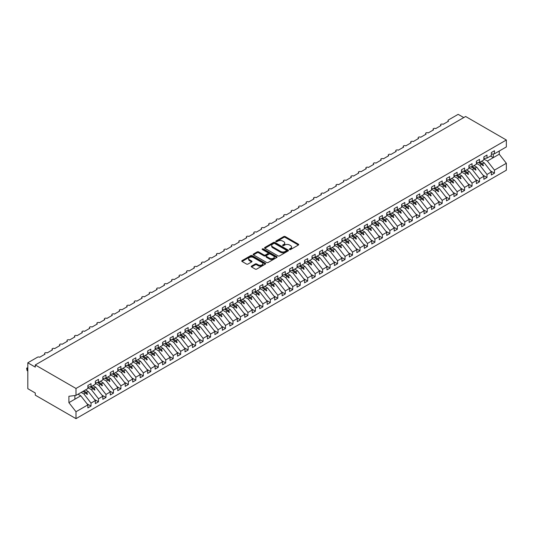 <?xml version="1.0" encoding="UTF-8"?>
<svg xmlns="http://www.w3.org/2000/svg" width="533" height="533" viewBox="0 0 533 533"><rect width="100%" height="100%" fill="white"/><g stroke="black" fill="none" stroke-linecap="round" stroke-linejoin="round"><path stroke-width="0.8" d="M289.586 249.517A0.726 0.42 0 0 0 290.618 249.517L298.407 245.02A1.039 0.6 0 0 0 298.713 244.594A1.039 0.6 0 0 0 298.407 244.174L285.208 236.552A1.039 0.6 0 0 0 283.743 236.552L275.947 241.049A0.726 0.42 0 0 0 276.973 241.642L277.986 241.063A3.318 1.919 0 0 1 282.677 241.063L283.776 241.696A3.318 1.919 0 0 1 284.749 243.048A3.318 1.919 0 0 1 283.776 244.407L282.77 244.987A0.726 0.42 0 0 0 283.796 245.58L284.802 245A3.318 1.919 0 0 1 289.499 245L290.598 245.633A3.318 1.919 0 0 1 291.571 246.986A3.318 1.919 0 0 1 290.598 248.345L289.586 248.924A0.726 0.42 0 0 0 289.586 249.517L289.586 248.924M251.543 266.107A1.039 0.6 0 0 0 251.243 266.527A1.039 0.6 0 0 0 251.543 266.953L255.247 269.092A1.039 0.6 0 0 0 256.713 269.092L265.367 264.095A1.039 0.6 0 0 0 265.674 263.668A1.039 0.6 0 0 0 265.367 263.249L252.169 255.627A1.039 0.6 0 0 0 250.703 255.627L242.049 260.624A1.039 0.6 0 0 0 241.742 261.043A1.039 0.6 0 0 0 242.049 261.47L246.519 264.048A1.039 0.6 0 0 0 247.992 264.048L251.689 261.91A1.039 0.6 0 0 0 251.996 261.49A1.039 0.6 0 0 0 251.689 261.063L249.471 259.784A2.772 1.599 0 0 1 248.658 258.652A2.772 1.599 0 0 1 250.377 257.173A2.772 1.599 0 0 1 253.395 257.519L262.089 262.536A2.772 1.599 0 0 1 262.902 263.668A2.772 1.599 0 0 1 261.19 265.148A2.772 1.599 0 0 1 258.165 264.801L256.713 263.968A1.039 0.6 0 0 0 255.247 263.968L251.543 266.107L251.543 266.953L255.247 264.828L255.247 263.968M491.333 154.177L494.471 153.784L506.35 146.928L506.35 140.006L465.629 116.494L35.278 364.958L35.278 367.11L27.809 362.8L37.443 357.237A1.586 0.913 180 0 1 39.689 357.237L45.065 354.132A1.586 0.913 0 0 1 44.605 353.486A1.586 0.913 0 0 1 44.992 352.879A1.586 0.913 180 0 1 47.157 352.919L52.54 349.815A1.586 0.913 0 0 1 52.074 349.168A1.586 0.913 0 0 1 52.467 348.569A1.586 0.913 180 0 1 54.633 348.609L60.009 345.504A1.586 0.913 0 0 1 59.543 344.858A1.586 0.913 0 0 1 59.936 344.251A1.586 0.913 180 0 1 62.101 344.298L67.478 341.187A1.586 0.913 0 0 1 67.018 340.54A1.586 0.913 0 0 1 67.411 339.941A1.586 0.913 180 0 1 69.57 339.981L74.953 336.876A1.586 0.913 0 0 1 74.487 336.23A1.586 0.913 0 0 1 74.88 335.623A1.586 0.913 180 0 1 77.045 335.67L82.422 332.565A1.586 0.913 0 0 1 81.962 331.912A1.586 0.913 0 0 1 82.349 331.313A1.586 0.913 180 0 1 84.514 331.353L89.897 328.248A1.586 0.913 0 0 1 89.431 327.602A1.586 0.913 0 0 1 89.824 327.002A1.586 0.913 180 0 1 91.989 327.042L97.366 323.937A1.586 0.913 0 0 1 96.899 323.291A1.586 0.913 0 0 1 97.292 322.685A1.586 0.913 180 0 1 99.458 322.725L104.834 319.62A1.586 0.913 0 0 1 104.375 318.974A1.586 0.913 0 0 1 104.768 318.374A1.586 0.913 180 0 1 106.926 318.414L112.31 315.309A1.586 0.913 0 0 1 111.843 314.663A1.586 0.913 0 0 1 112.236 314.057A1.586 0.913 180 0 1 114.402 314.097L119.778 310.992A1.586 0.913 0 0 1 119.319 310.346A1.586 0.913 0 0 1 119.705 309.746A1.586 0.913 180 0 1 121.87 309.786L127.254 306.682A1.586 0.913 0 0 1 126.787 306.035A1.586 0.913 0 0 1 127.18 305.429A1.586 0.913 180 0 1 129.346 305.476L134.722 302.364A1.586 0.913 0 0 1 134.256 301.718A1.586 0.913 0 0 1 134.649 301.118A1.586 0.913 180 0 1 136.814 301.158L142.198 298.054A1.586 0.913 0 0 1 141.731 297.407A1.586 0.913 0 0 1 142.124 296.801A1.586 0.913 180 0 1 144.29 296.848L149.666 293.743A1.586 0.913 0 0 1 149.2 293.09A1.586 0.913 0 0 1 149.593 292.49A1.586 0.913 180 0 1 151.758 292.53L157.135 289.426A1.586 0.913 0 0 1 156.675 288.779A1.586 0.913 0 0 1 157.068 288.18A1.586 0.913 180 0 1 159.227 288.22L164.61 285.115A1.586 0.913 0 0 1 164.144 284.469A1.586 0.913 0 0 1 164.537 283.862A1.586 0.913 180 0 1 166.702 283.902L172.079 280.798A1.586 0.913 0 0 1 171.613 280.151A1.586 0.913 0 0 1 172.006 279.552A1.586 0.913 180 0 1 174.171 279.592L179.554 276.487A1.586 0.913 0 0 1 179.088 275.841A1.586 0.913 0 0 1 179.481 275.235A1.586 0.913 180 0 1 181.646 275.281L187.023 272.17A1.586 0.913 0 0 1 186.557 271.524A1.586 0.913 0 0 1 186.95 270.924A1.586 0.913 180 0 1 189.115 270.964L194.492 267.859A1.586 0.913 0 0 1 194.032 267.213A1.586 0.913 0 0 1 194.425 266.607A1.586 0.913 180 0 1 196.584 266.653L201.967 263.542A1.586 0.913 0 0 1 201.501 262.896A1.586 0.913 0 0 1 201.894 262.296A1.586 0.913 180 0 1 204.059 262.336L209.436 259.231A1.586 0.913 0 0 1 208.976 258.585A1.586 0.913 0 0 1 209.362 257.979A1.586 0.913 180 0 1 211.528 258.025L216.911 254.921A1.586 0.913 0 0 1 216.445 254.268A1.586 0.913 0 0 1 216.838 253.668A1.586 0.913 180 0 1 219.003 253.708L224.38 250.603A1.586 0.913 0 0 1 223.913 249.957A1.586 0.913 0 0 1 224.306 249.357A1.586 0.913 180 0 1 226.472 249.397L231.848 246.293A1.586 0.913 0 0 1 231.389 245.646A1.586 0.913 0 0 1 231.782 245.04A1.586 0.913 180 0 1 233.94 245.08L239.324 241.975A1.586 0.913 0 0 1 238.857 241.329A1.586 0.913 0 0 1 239.25 240.729A1.586 0.913 180 0 1 241.416 240.769L246.792 237.665A1.586 0.913 0 0 1 246.333 237.018A1.586 0.913 0 0 1 246.719 236.412A1.586 0.913 180 0 1 248.884 236.459L254.268 233.347A1.586 0.913 0 0 1 253.801 232.701A1.586 0.913 0 0 1 254.194 232.102A1.586 0.913 180 0 1 256.36 232.141L261.736 229.037A1.586 0.913 0 0 1 261.27 228.391A1.586 0.913 0 0 1 261.663 227.784A1.586 0.913 180 0 1 263.828 227.831L269.205 224.726A1.586 0.913 0 0 1 268.745 224.073A1.586 0.913 0 0 1 269.138 223.474A1.586 0.913 180 0 1 271.297 223.514L276.68 220.409A1.586 0.913 0 0 1 276.214 219.763A1.586 0.913 0 0 1 276.607 219.163A1.586 0.913 180 0 1 278.772 219.203L284.149 216.098A1.586 0.913 0 0 1 283.689 215.452A1.586 0.913 0 0 1 284.076 214.846A1.586 0.913 180 0 1 286.241 214.886L291.624 211.781A1.586 0.913 0 0 1 291.158 211.135A1.586 0.913 0 0 1 291.551 210.535A1.586 0.913 180 0 1 293.716 210.575L299.093 207.47A1.586 0.913 0 0 1 298.627 206.824A1.586 0.913 0 0 1 299.02 206.218A1.586 0.913 180 0 1 301.185 206.258L306.568 203.153A1.586 0.913 0 0 1 306.102 202.507A1.586 0.913 0 0 1 306.495 201.907A1.586 0.913 180 0 1 308.66 201.947L314.037 198.842A1.586 0.913 0 0 1 313.571 198.196A1.586 0.913 0 0 1 313.964 197.59A1.586 0.913 180 0 1 316.129 197.636L321.506 194.525A1.586 0.913 0 0 1 321.046 193.879A1.586 0.913 0 0 1 321.439 193.279A1.586 0.913 180 0 1 323.598 193.319L328.981 190.214A1.586 0.913 0 0 1 328.515 189.568A1.586 0.913 0 0 1 328.908 188.962A1.586 0.913 180 0 1 331.073 189.008L336.45 185.904A1.586 0.913 0 0 1 335.983 185.251A1.586 0.913 0 0 1 336.376 184.651A1.586 0.913 180 0 1 338.542 184.691L343.925 181.586A1.586 0.913 0 0 1 343.459 180.94A1.586 0.913 0 0 1 343.852 180.341A1.586 0.913 180 0 1 346.017 180.381L351.394 177.276A1.586 0.913 0 0 1 350.927 176.63A1.586 0.913 0 0 1 351.32 176.023A1.586 0.913 180 0 1 353.486 176.063L358.862 172.959A1.586 0.913 0 0 1 358.403 172.312A1.586 0.913 0 0 1 358.796 171.713A1.586 0.913 180 0 1 360.954 171.753L366.338 168.648A1.586 0.913 0 0 1 365.871 168.002A1.586 0.913 0 0 1 366.264 167.395A1.586 0.913 180 0 1 368.43 167.442L373.806 164.331A1.586 0.913 0 0 1 373.347 163.684A1.586 0.913 0 0 1 373.733 163.085A1.586 0.913 180 0 1 375.898 163.125L381.282 160.02A1.586 0.913 0 0 1 380.815 159.374A1.586 0.913 0 0 1 381.208 158.767A1.586 0.913 180 0 1 383.374 158.814L388.75 155.703A1.586 0.913 0 0 1 388.284 155.056A1.586 0.913 0 0 1 388.677 154.457A1.586 0.913 180 0 1 390.842 154.497L396.219 151.392A1.586 0.913 0 0 1 395.759 150.746A1.586 0.913 0 0 1 396.152 150.146A1.586 0.913 180 0 1 398.311 150.186L403.694 147.081A1.586 0.913 0 0 1 403.228 146.428A1.586 0.913 0 0 1 403.621 145.829A1.586 0.913 180 0 1 405.786 145.869L411.163 142.764A1.586 0.913 0 0 1 410.703 142.118A1.586 0.913 0 0 1 411.09 141.518A1.586 0.913 180 0 1 413.255 141.558L418.638 138.453A1.586 0.913 0 0 1 418.172 137.807A1.586 0.913 0 0 1 418.565 137.201A1.586 0.913 180 0 1 420.73 137.241L426.107 134.136A1.586 0.913 0 0 1 425.64 133.49A1.586 0.913 0 0 1 426.034 132.89A1.586 0.913 180 0 1 428.199 132.93L433.576 129.825A1.586 0.913 0 0 1 433.116 129.179A1.586 0.913 0 0 1 433.509 128.573A1.586 0.913 180 0 1 435.668 128.62L441.051 125.508A1.586 0.913 0 0 1 440.584 124.862A1.586 0.913 0 0 1 440.978 124.262A1.586 0.913 180 0 1 443.143 124.302L448.52 121.198A1.586 0.913 0 0 1 448.06 120.551A1.586 0.913 0 0 1 448.52 119.905L458.16 114.342L463.763 117.573M506.35 140.006L75.999 388.464L35.278 364.958M278.059 255.92A1.039 0.6 0 0 0 279.525 255.92L288.18 250.923A1.039 0.6 0 0 0 288.48 250.503A1.039 0.6 0 0 0 288.18 250.077L274.975 242.455A1.039 0.6 0 0 0 273.509 242.455L264.854 247.452A1.039 0.6 0 0 0 264.555 247.878A1.039 0.6 0 0 0 264.854 248.298L278.059 255.92M262.616 249.671A0.726 0.42 0 0 1 263.355 249.777L276.76 257.519L268.119 262.502A1.039 0.6 0 0 1 266.653 262.502L253.455 254.881L253.455 254.034A1.039 0.6 0 0 0 253.148 254.461A1.039 0.6 0 0 0 253.455 254.881M253.455 254.034L257.153 251.896A1.039 0.6 0 0 1 258.625 251.896L263.975 254.987A1.039 0.6 0 0 0 265.441 254.987L267.899 253.568A1.039 0.6 0 0 0 268.206 253.148A1.039 0.6 0 0 0 267.899 252.722L262.323 249.504A0.726 0.42 0 0 1 263.355 248.911L276.774 256.659A1.039 0.6 0 0 1 277.08 257.086A1.039 0.6 0 0 1 276.774 257.506L276.774 256.659M75.999 388.464L75.999 395.386L87.878 388.53L87.878 385.492L91.016 383.68L91.016 386.718L87.878 387.111M87.046 403.821L91.016 406.106L91.016 403.068L95.347 400.563L88.251 391.489L85.507 389.903M81.169 392.401L83.921 393.987L91.016 403.068M91.016 386.718L95.347 384.22L95.347 381.175L98.485 379.363L98.485 382.408L95.347 382.794M94.521 399.503L98.485 401.795L98.485 398.757L102.822 396.252L95.72 387.171L92.975 385.586M87.878 387.644L91.39 389.676L98.485 398.757M98.485 382.408L102.822 379.902L102.822 376.864L105.96 375.052L105.96 378.09L102.822 378.483M101.99 395.193L105.96 397.485L105.96 394.44L110.291 391.942L103.195 382.861L100.451 381.275M95.347 383.334L98.858 385.359L105.96 394.44M105.96 378.09L110.291 375.592L110.291 372.547L113.429 370.735L113.429 373.78L110.291 374.166M109.465 390.876L113.429 393.167L113.429 390.129L117.766 387.624L110.664 378.543L107.919 376.958M102.822 379.016L106.334 381.048L113.429 390.129M113.429 373.78L117.766 371.274L117.766 368.236L120.904 366.424L120.904 369.462L117.766 369.855M116.934 386.565L120.904 388.857L120.904 385.812L125.235 383.314L118.139 374.233L115.388 372.647M110.291 374.706L113.802 376.731L120.904 385.812M120.904 369.462L125.235 366.964L125.235 363.919L128.373 362.107L128.373 365.152L125.235 365.545M124.402 382.248L128.373 384.54L128.373 381.501L132.704 378.996L125.608 369.915L122.863 368.33M117.766 370.395L121.277 372.42L128.373 381.501M128.373 365.152L132.704 362.647L132.704 359.608L135.842 357.796L135.842 360.834L132.704 361.227M131.878 377.937L135.842 380.229L135.842 377.184L140.179 374.686L133.077 365.605L130.332 364.019M125.235 366.078L128.746 368.103L135.842 377.184M135.842 360.834L140.179 358.336L140.179 355.298L143.317 353.486L143.317 356.524L140.179 356.917M139.346 373.626L143.317 375.912L143.317 372.873L147.648 370.368L140.552 361.287L137.807 359.708M132.704 361.767L136.215 363.792L143.317 372.873M143.317 356.524L147.648 354.025L147.648 350.98L150.786 349.168L150.786 352.213L147.648 352.599M146.822 369.309L150.786 371.601L150.786 368.556L155.123 366.058L148.021 356.977L145.276 355.391M140.179 357.45L143.69 359.482L150.786 368.556M150.786 352.213L155.123 349.708L155.123 346.67L158.261 344.858L158.261 347.896L155.123 348.289M154.29 364.998L158.261 367.284L158.261 364.246L162.592 361.74L155.496 352.666L152.744 351.08M147.648 353.139L151.159 355.165L158.261 364.246M158.261 347.896L162.592 345.397L162.592 342.353L165.73 340.54L165.73 343.585L162.592 343.972M161.759 360.681L165.73 362.973L165.73 359.935L170.06 357.43L162.965 348.349L160.22 346.763M155.123 348.822L158.634 350.854L165.73 359.935M165.73 343.585L170.06 341.08L170.06 338.042L173.198 336.23L173.198 339.268L170.06 339.661M169.234 356.37L173.198 358.662L173.198 355.618L177.536 353.119L170.433 344.038L167.688 342.452M162.592 344.511L166.103 346.537L173.198 355.618M173.198 339.268L177.536 336.769L177.536 333.725L180.674 331.912L180.674 334.957L177.536 335.35M176.703 352.053L180.674 354.345L180.674 351.307L185.004 348.802L177.909 339.721L175.164 338.135M170.06 340.201L173.571 342.226L180.674 351.307M180.674 334.957L185.004 332.452L185.004 329.414L188.142 327.602L188.142 330.64L185.004 331.033M184.178 347.743L188.142 350.034L188.142 346.99L192.48 344.491L185.377 335.41L182.632 333.825M177.536 335.883L181.047 337.909L188.142 346.99M188.142 330.64L192.48 328.141L192.48 325.097L195.618 323.291L195.618 326.329L192.48 326.722M191.647 343.425L195.618 345.717L195.618 342.679L199.948 340.174L192.853 331.093L190.108 329.507M185.004 331.573L188.515 333.598L195.618 342.679M195.618 326.329L199.948 323.824L199.948 320.786L203.086 318.974L203.086 322.019L199.948 322.405M199.122 339.115L203.086 341.406L203.086 338.362L207.417 335.863L200.321 326.782L197.576 325.197M192.48 327.255L195.991 329.281L203.086 338.362M203.086 322.019L207.417 319.514L207.417 316.475L210.555 314.663L210.555 317.701L207.417 318.094M206.591 334.804L210.555 337.089L210.555 334.051L214.892 331.546L207.79 322.472L205.045 320.886M199.948 322.945L203.459 324.97L210.555 334.051M210.555 317.701L214.892 315.203L214.892 312.158L218.03 310.346L218.03 313.391L214.892 313.777M214.059 330.487L218.03 332.779L218.03 329.734L222.361 327.235L215.265 318.154L212.52 316.569M207.417 318.627L210.928 320.659L218.03 329.734M218.03 313.391L222.361 310.886L222.361 307.847L225.499 306.035L225.499 309.073L222.361 309.466M221.535 326.176L225.499 328.461L225.499 325.423L229.836 322.925L222.734 313.844L219.989 312.258M214.892 314.317L218.403 316.342L225.499 325.423M225.499 309.073L229.836 306.575L229.836 303.53L232.974 301.718L232.974 304.763L229.836 305.149M229.003 321.859L232.974 324.151L232.974 321.113L237.305 318.607L230.209 309.526L227.464 307.941M222.361 309.999L225.872 312.032L232.974 321.113M232.974 304.763L237.305 302.258L237.305 299.22L240.443 297.407L240.443 300.445L237.305 300.839M236.479 317.548L240.443 319.84L240.443 316.795L244.774 314.297L237.678 305.216L234.933 303.63M229.836 305.689L233.347 307.714L240.443 316.795M240.443 300.445L244.774 297.947L244.774 294.902L247.912 293.09L247.912 296.135L244.774 296.528M243.947 313.231L247.912 315.523L247.912 312.485L252.249 309.979L245.153 300.898L242.402 299.313M237.305 301.378L240.816 303.404L247.912 312.485M247.912 296.135L252.249 293.63L252.249 290.592L255.387 288.779L255.387 291.817L252.249 292.211M251.416 308.92L255.387 311.212L255.387 308.167L259.718 305.669L252.622 296.588L249.877 295.002M244.774 297.061L248.291 299.086L255.387 308.167M255.387 291.817L259.718 289.319L259.718 286.274L262.856 284.469L262.856 287.507L259.718 287.9M258.891 304.603L262.856 306.895L262.856 303.857L267.193 301.352L260.091 292.271L257.346 290.692M252.249 292.75L255.76 294.776L262.856 303.857M262.856 287.507L267.193 285.002L267.193 281.964L270.331 280.151L270.331 283.196L267.193 283.583M266.36 300.292L270.331 302.584L270.331 299.539L274.662 297.041L267.566 287.96L264.821 286.374M259.718 288.433L263.229 290.465L270.331 299.539M270.331 283.196L274.662 280.691L274.662 277.653L277.8 275.841L277.8 278.879L274.662 279.272M273.835 295.982L277.8 298.267L277.8 295.229L282.137 292.724L275.035 283.649L272.29 282.064M267.193 284.122L270.704 286.148L277.8 295.229M277.8 278.879L282.137 276.38L282.137 273.336L285.275 271.524L285.275 274.568L282.137 274.955M281.304 291.664L285.275 293.956L285.275 290.918L289.606 288.413L282.51 279.332L279.758 277.746M274.662 279.805L278.173 281.837L285.275 290.918M285.275 274.568L289.606 272.063L289.606 269.025L292.744 267.213L292.744 270.251L289.606 270.644M288.773 287.354L292.744 289.646L292.744 286.601L297.074 284.102L289.979 275.021L287.234 273.436M282.137 275.494L285.648 277.52L292.744 286.601M292.744 270.251L297.074 267.753L297.074 264.708L300.212 262.896L300.212 265.94L297.074 266.327M296.248 283.036L300.212 285.328L300.212 282.29L304.55 279.785L297.447 270.704L294.702 269.118M289.606 271.177L293.117 273.209L300.212 282.29M300.212 265.94L304.55 263.435L304.55 260.397L307.688 258.585L307.688 261.623L304.55 262.016M303.717 278.726L307.688 281.018L307.688 277.973L312.018 275.474L304.923 266.393L302.178 264.808M297.074 266.866L300.585 268.892L307.688 277.973M307.688 261.623L312.018 259.125L312.018 256.08L315.156 254.268L315.156 257.312L312.018 257.706M311.192 274.408L315.156 276.7L315.156 273.662L319.494 271.157L312.391 262.076L309.646 260.49M304.55 262.556L308.061 264.581L315.156 273.662M315.156 257.312L319.494 254.807L319.494 251.769L322.632 249.957L322.632 252.995L319.494 253.388M318.661 270.098L322.632 272.39L322.632 269.345L326.962 266.846L319.867 257.765L317.115 256.18M312.018 258.239L315.529 260.264L322.632 269.345M322.632 252.995L326.962 250.497L326.962 247.459L330.1 245.646L330.1 248.684L326.962 249.078M326.129 265.787L330.1 268.072L330.1 265.034L334.431 262.529L327.335 253.448L324.59 251.869M319.494 253.928L323.005 255.953L330.1 265.034M330.1 248.684L334.431 246.186L334.431 243.141L337.569 241.329L337.569 244.374L334.431 244.76M333.605 261.47L337.569 263.762L337.569 260.717L341.906 258.219L334.804 249.138L332.059 247.552M326.962 249.611L330.473 251.643L337.569 260.717M337.569 244.374L341.906 241.869L341.906 238.831L345.044 237.018L345.044 240.057L341.906 240.45M341.073 257.159L345.044 259.444L345.044 256.406L349.375 253.901L342.279 244.827L339.534 243.241M334.431 245.3L337.942 247.325L345.044 256.406M345.044 240.057L349.375 237.558L349.375 234.513L352.513 232.701L352.513 235.746L349.375 236.132M348.549 252.842L352.513 255.134L352.513 252.096L356.85 249.591L349.748 240.51L347.003 238.924M341.906 240.983L345.417 243.015L352.513 252.096M352.513 235.746L356.85 233.241L356.85 230.203L359.988 228.391L359.988 231.429L356.85 231.822M356.017 248.531L359.988 250.823L359.988 247.778L364.319 245.28L357.223 236.199L354.478 234.613M349.375 236.672L352.886 238.697L359.988 247.778M359.988 231.429L364.319 228.93L364.319 225.885L367.457 224.073L367.457 227.118L364.319 227.511M363.493 244.214L367.457 246.506L367.457 243.468L371.787 240.963L364.692 231.882L361.947 230.296M356.85 232.361L360.361 234.387L367.457 243.468M367.457 227.118L371.787 224.613L371.787 221.575L374.926 219.763L374.926 222.801L371.787 223.194M370.961 239.903L374.926 242.195L374.926 239.15L379.263 236.652L372.161 227.571L369.416 225.985M364.319 228.044L367.83 230.069L374.926 239.15M374.926 222.801L379.263 220.302L379.263 217.257L382.401 215.452L382.401 218.49L379.263 218.883M378.43 235.586L382.401 237.878L382.401 234.84L386.731 232.335L379.636 223.254L376.891 221.668M371.787 223.733L375.299 225.759L382.401 234.84M382.401 218.49L386.731 215.985L386.731 212.947L389.87 211.135L389.87 214.179L386.731 214.566M385.905 231.275L389.87 233.567L389.87 230.523L394.207 228.024L387.105 218.943L384.36 217.357M379.263 219.416L382.774 221.442L389.87 230.523M389.87 214.179L394.207 211.674L394.207 208.636L397.345 206.824L397.345 209.862L394.207 210.255M393.374 226.965L397.345 229.25L397.345 226.212L401.675 223.707L394.58 214.632L391.835 213.047M386.731 215.105L390.243 217.131L397.345 226.212M397.345 209.862L401.675 207.364L401.675 204.319L404.814 202.507L404.814 205.551L401.675 205.938M400.849 222.647L404.814 224.939L404.814 221.895L409.144 219.396L402.049 210.315L399.304 208.729M394.207 210.788L397.718 212.82L404.814 221.895M404.814 205.551L409.144 203.046L409.144 200.008L412.282 198.196L412.282 201.234L409.144 201.627M408.318 218.337L412.282 220.629L412.282 217.584L416.619 215.085L409.524 206.005L406.772 204.419M401.675 206.478L405.187 208.503L412.282 217.584M412.282 201.234L416.619 198.736L416.619 195.691L419.757 193.879L419.757 196.924L416.619 197.31M415.787 214.019L419.757 216.311L419.757 213.273L424.088 210.768L416.993 201.687L414.248 200.102M409.144 202.16L412.662 204.192L419.757 213.273M419.757 196.924L424.088 194.418L424.088 191.38L427.226 189.568L427.226 192.606L424.088 192.999M423.262 209.709L427.226 212.001L427.226 208.956L431.563 206.458L424.461 197.377L421.716 195.791M416.619 197.85L420.131 199.875L427.226 208.956M427.226 192.606L431.563 190.108L431.563 187.063L434.701 185.251L434.701 188.296L431.563 188.689M430.731 205.392L434.701 207.683L434.701 204.645L439.032 202.14L431.937 193.059L429.192 191.474M424.088 193.539L427.599 195.564L434.701 204.645M434.701 188.296L439.032 185.79L439.032 182.752L442.17 180.94L442.17 183.978L439.032 184.371M438.206 201.081L442.17 203.373L442.17 200.328L446.507 197.83L439.405 188.749L436.66 187.163M431.563 189.222L435.075 191.247L442.17 200.328M442.17 183.978L446.507 181.48L446.507 178.435L449.645 176.63L449.645 179.668L446.507 180.061M445.675 196.764L449.645 199.056L449.645 196.017L453.976 193.512L446.881 184.431L444.129 182.852M439.032 184.911L442.543 186.936L449.645 196.017M449.645 179.668L453.976 177.169L453.976 174.124L457.114 172.312L457.114 175.357L453.976 175.743M453.143 192.453L457.114 194.745L457.114 191.7L461.445 189.202L454.349 180.121L451.604 178.535M446.507 180.594L450.019 182.626L457.114 191.7M457.114 175.357L461.445 172.852L461.445 169.814L464.583 168.002L464.583 171.04L461.445 171.433M460.619 188.142L464.583 190.428L464.583 187.389L468.92 184.884L461.818 175.81L459.073 174.224M453.976 176.283L457.487 178.308L464.583 187.389M464.583 171.04L468.92 168.541L468.92 165.496L472.058 163.684L472.058 166.729L468.92 167.115M468.087 183.825L472.058 186.117L472.058 183.079L476.389 180.574L469.293 171.493L466.548 169.907M461.445 171.966L464.956 173.998L472.058 183.079M472.058 166.729L476.389 164.224L476.389 161.186L479.527 159.374L479.527 162.412L476.389 162.805M475.563 179.514L479.527 181.806L479.527 178.762L483.864 176.263L476.762 167.182L474.017 165.596M468.92 167.655L472.431 169.681L479.527 178.762M479.527 162.412L483.864 159.913L483.864 156.869L487.002 155.056L487.002 158.101L483.864 158.494M483.031 175.197L487.002 177.489L487.002 174.451L491.333 171.946L491.333 174.991L494.471 173.178L494.471 170.134L506.35 163.278L506.35 170.2L75.999 418.658L35.278 395.153L35.278 392.994L27.809 388.684L27.809 362.8M476.389 163.338L479.9 165.37L487.002 174.451M494.471 153.784L494.471 150.746L491.333 152.558L491.333 155.596L487.002 158.101M490.5 170.886L494.471 173.178M483.864 159.027L487.375 161.053L494.471 170.134M75.999 395.386L68.904 396.272L68.904 402.655L80.783 395.799L78.031 394.213M80.783 395.799L87.878 404.88L87.878 407.918L91.016 406.106M98.485 401.795L95.347 403.608L95.347 400.563M105.96 397.485L102.822 399.29L102.822 396.252M113.429 393.167L110.291 394.98L110.291 391.942M120.904 388.857L117.766 390.669L117.766 387.624M128.373 384.54L125.235 386.352L125.235 383.314M135.842 380.229L132.704 382.041L132.704 378.996M143.317 375.912L140.179 377.724L140.179 374.686M150.786 371.601L147.648 373.413L147.648 370.368M158.261 367.284L155.123 369.096L155.123 366.058M165.73 362.973L162.592 364.785L162.592 361.74M173.198 358.662L170.06 360.468L170.06 357.43M180.674 354.345L177.536 356.157L177.536 353.119M188.142 350.034L185.004 351.847L185.004 348.802M195.618 345.717L192.48 347.529L192.48 344.491M203.086 341.406L199.948 343.219L199.948 340.174M210.555 337.089L207.417 338.901L207.417 335.863M218.03 332.779L214.892 334.591L214.892 331.546M225.499 328.461L222.361 330.273L222.361 327.235M232.974 324.151L229.836 325.963L229.836 322.925M240.443 319.84L237.305 321.652L237.305 318.607M247.912 315.523L244.774 317.335L244.774 314.297M255.387 311.212L252.249 313.024L252.249 309.979M262.856 306.895L259.718 308.707L259.718 305.669M270.331 302.584L267.193 304.396L267.193 301.352M277.8 298.267L274.662 300.079L274.662 297.041M285.275 293.956L282.137 295.768L282.137 292.724M292.744 289.646L289.606 291.451L289.606 288.413M300.212 285.328L297.074 287.14L297.074 284.102M307.688 281.018L304.55 282.83L304.55 279.785M315.156 276.7L312.018 278.512L312.018 275.474M322.632 272.39L319.494 274.202L319.494 271.157M330.1 268.072L326.962 269.885L326.962 266.846M337.569 263.762L334.431 265.574L334.431 262.529M345.044 259.444L341.906 261.257L341.906 258.219M352.513 255.134L349.375 256.946L349.375 253.901M359.988 250.823L356.85 252.635L356.85 249.591M367.457 246.506L364.319 248.318L364.319 245.28M374.926 242.195L371.787 244.007L371.787 240.963M382.401 237.878L379.263 239.69L379.263 236.652M389.87 233.567L386.731 235.379L386.731 232.335M397.345 229.25L394.207 231.062L394.207 228.024M404.814 224.939L401.675 226.752L401.675 223.707M412.282 220.629L409.144 222.434L409.144 219.396M419.757 216.311L416.619 218.124L416.619 215.085M427.226 212.001L424.088 213.813L424.088 210.768M434.701 207.683L431.563 209.496L431.563 206.458M442.17 203.373L439.032 205.185L439.032 202.14M449.645 199.056L446.507 200.868L446.507 197.83M457.114 194.745L453.976 196.557L453.976 193.512M464.583 190.428L461.445 192.24L461.445 189.202M472.058 186.117L468.92 187.929L468.92 184.884M479.527 181.806L476.389 183.612L476.389 180.574M487.002 177.489L483.864 179.301L483.864 176.263M68.904 402.655L75.999 411.736L87.878 404.88M75.999 411.736L75.999 418.658M83.921 393.987L85.626 393.001L87.126 394.42L87.499 394.2L86.546 392.475L88.251 391.489M83.794 390.889L86.546 392.475M82.882 391.415L85.626 393.001M91.39 389.676L93.095 388.69L94.601 390.103L94.974 389.89L94.015 388.157L95.72 387.171M91.27 386.572L94.015 388.157M89.924 386.858L93.095 388.69M98.858 385.359L100.57 384.373L102.069 385.792L102.443 385.572L101.483 383.847L103.195 382.861M98.738 382.261L101.483 383.847M97.392 382.541L100.57 384.373M106.334 381.048L108.039 380.062L109.538 381.475L109.911 381.262L108.959 379.529L110.664 378.543M106.214 377.944L108.959 379.529M104.868 378.23L108.039 380.062M113.802 376.731L115.514 375.745L117.013 377.164L117.387 376.944L116.427 375.219L118.139 374.233M113.682 373.633L116.427 375.219M112.336 373.913L115.514 375.745M121.277 372.42L122.983 371.434L124.482 372.847L124.855 372.634L123.903 370.901L125.608 369.915M121.158 369.316L123.903 370.901M119.805 369.602L122.983 371.434M128.746 368.103L130.452 367.117L131.957 368.536L132.331 368.316L131.371 366.591L133.077 365.605M128.626 365.005L131.371 366.591M127.28 365.285L130.452 367.117M136.215 363.792L137.927 362.806L139.426 364.219L139.799 364.006L138.84 362.273L140.552 361.287M136.095 360.694L138.84 362.273M134.749 360.974L137.927 362.806M143.69 359.482L145.396 358.496L146.895 359.908L147.275 359.695L146.315 357.963L148.021 356.977M143.57 356.377L146.315 357.963M142.224 356.657L145.396 358.496M151.159 355.165L152.871 354.179L154.37 355.598L154.743 355.378L153.784 353.652L155.496 352.666M151.039 352.066L153.784 353.652M149.693 352.346L152.871 354.179M158.634 350.854L160.34 349.868L161.839 351.28L162.212 351.067L161.259 349.335L162.965 348.349M158.514 347.749L161.259 349.335M157.168 348.036L160.34 349.868M166.103 346.537L167.808 345.551L169.314 346.97L169.687 346.75L168.728 345.024L170.433 344.038M165.983 343.439L168.728 345.024M164.637 343.718L167.808 345.551M173.571 342.226L175.284 341.24L176.783 342.652L177.156 342.439L176.203 340.707L177.909 339.721M173.452 339.121L176.203 340.707M172.106 339.408L175.284 341.24M181.047 337.909L182.752 336.923L184.258 338.342L184.631 338.122L183.672 336.396L185.377 335.41M180.927 334.811L183.672 336.396M179.581 335.09L182.752 336.923M188.515 333.598L190.228 332.612L191.727 334.024L192.1 333.811L191.14 332.079L192.853 331.093M188.396 330.493L191.14 332.079M187.05 330.78L190.228 332.612M195.991 329.281L197.696 328.295L199.195 329.714L199.569 329.501L198.616 327.768L200.321 326.782M195.871 326.183L198.616 327.768M194.525 326.462L197.696 328.295M203.459 324.97L205.165 323.984L206.671 325.397L207.044 325.183L206.084 323.458L207.79 322.472M203.339 321.872L206.084 323.458M201.994 322.152L205.165 323.984M210.928 320.659L212.64 319.673L214.139 321.086L214.513 320.873L213.56 319.14L215.265 318.154M210.808 317.555L213.56 319.14M209.462 317.841L212.64 319.673M218.403 316.342L220.109 315.356L221.615 316.775L221.988 316.555L221.028 314.83L222.734 313.844M218.283 313.244L221.028 314.83M216.938 313.524L220.109 315.356M225.872 312.032L227.584 311.045L229.083 312.458L229.456 312.245L228.497 310.512L230.209 309.526M225.752 308.927L228.497 310.512M224.406 309.213L227.584 311.045M233.347 307.714L235.053 306.728L236.552 308.147L236.925 307.927L235.972 306.202L237.678 305.216M233.227 304.616L235.972 306.202M231.882 304.896L235.053 306.728M240.816 303.404L242.522 302.418L244.027 303.83L244.4 303.617L243.441 301.885L245.153 300.898M240.696 300.299L243.441 301.885M239.35 300.585L242.522 302.418M248.291 299.086L249.997 298.1L251.496 299.519L251.869 299.299L250.916 297.574L252.622 296.588M248.165 295.988L250.916 297.574M246.819 296.268L249.997 298.1M255.76 294.776L257.466 293.79L258.971 295.202L259.344 294.989L258.385 293.257L260.091 292.271M255.64 291.678L258.385 293.257M254.294 291.957L257.466 293.79M263.229 290.465L264.941 289.479L266.44 290.891L266.813 290.678L265.854 288.946L267.566 287.96M263.109 287.36L265.854 288.946M261.763 287.64L264.941 289.479M270.704 286.148L272.41 285.162L273.909 286.581L274.282 286.361L273.329 284.635L275.035 283.649M270.584 283.05L273.329 284.635M269.238 283.329L272.41 285.162M278.173 281.837L279.885 280.851L281.384 282.263L281.757 282.05L280.798 280.318L282.51 279.332M278.053 278.732L280.798 280.318M276.707 279.019L279.885 280.851M285.648 277.52L287.354 276.534L288.853 277.953L289.226 277.733L288.273 276.007L289.979 275.021M285.521 274.422L288.273 276.007M284.176 274.702L287.354 276.534M293.117 273.209L294.822 272.223L296.328 273.636L296.701 273.422L295.742 271.69L297.447 270.704M292.997 270.104L295.742 271.69M291.651 270.391L294.822 272.223M300.585 268.892L302.298 267.906L303.797 269.325L304.17 269.105L303.21 267.379L304.923 266.393M300.465 265.794L303.21 267.379M299.12 266.074L302.298 267.906M308.061 264.581L309.766 263.595L311.265 265.008L311.645 264.794L310.686 263.062L312.391 262.076M307.941 261.476L310.686 263.062M306.595 261.763L309.766 263.595M315.529 260.264L317.242 259.278L318.741 260.697L319.114 260.484L318.154 258.752L319.867 257.765M315.409 257.166L318.154 258.752M314.064 257.446L317.242 259.278M323.005 255.953L324.71 254.967L326.209 256.38L326.582 256.166L325.63 254.441L327.335 253.448M322.885 252.855L325.63 254.441M321.539 253.135L324.71 254.967M330.473 251.643L332.179 250.657L333.685 252.069L334.058 251.856L333.098 250.124L334.804 249.138M330.353 248.538L333.098 250.124M329.008 248.818L332.179 250.657M337.942 247.325L339.654 246.339L341.153 247.758L341.526 247.539L340.574 245.813L342.279 244.827M337.822 244.227L340.574 245.813M336.476 244.507L339.654 246.339M345.417 243.015L347.123 242.029L348.622 243.441L349.002 243.228L348.042 241.496L349.748 240.51M345.297 239.91L348.042 241.496M343.952 240.196L347.123 242.029M352.886 238.697L354.598 237.711L356.097 239.13L356.47 238.911L355.511 237.185L357.223 236.199M352.766 235.599L355.511 237.185M351.42 235.879L354.598 237.711M360.361 234.387L362.067 233.401L363.566 234.813L363.939 234.6L362.986 232.868L364.692 231.882M360.241 231.282L362.986 232.868M358.896 231.569L362.067 233.401M367.83 230.069L369.536 229.083L371.041 230.503L371.414 230.283L370.455 228.557L372.161 227.571M367.71 226.971L370.455 228.557M366.364 227.251L369.536 229.083M375.299 225.759L377.011 224.773L378.51 226.185L378.883 225.972L377.93 224.24L379.636 223.254M375.179 222.654L377.93 224.24M373.833 222.941L377.011 224.773M382.774 221.442L384.48 220.455L385.985 221.875L386.358 221.661L385.399 219.929L387.105 218.943M382.654 218.343L385.399 219.929M381.308 218.623L384.48 220.455M390.243 217.131L391.955 216.145L393.454 217.557L393.827 217.344L392.868 215.618L394.58 214.632M390.123 214.033L392.868 215.618M388.777 214.313L391.955 216.145M397.718 212.82L399.424 211.834L400.923 213.247L401.296 213.033L400.343 211.301L402.049 210.315M397.598 209.716L400.343 211.301M396.252 210.002L399.424 211.834M405.187 208.503L406.892 207.517L408.398 208.936L408.771 208.716L407.812 206.991L409.524 206.005M405.067 205.405L407.812 206.991M403.721 205.685L406.892 207.517M412.662 204.192L414.368 203.206L415.867 204.619L416.24 204.406L415.287 202.673L416.993 201.687M412.535 201.088L415.287 202.673M411.19 201.374L414.368 203.206M420.131 199.875L421.836 198.889L423.342 200.308L423.715 200.088L422.756 198.363L424.461 197.377M420.011 196.777L422.756 198.363M418.665 197.057L421.836 198.889M427.599 195.564L429.312 194.578L430.811 195.991L431.184 195.778L430.224 194.045L431.937 193.059M427.479 192.46L430.224 194.045M426.134 192.746L429.312 194.578M435.075 191.247L436.78 190.261L438.279 191.68L438.652 191.46L437.7 189.735L439.405 188.749M434.955 188.149L437.7 189.735M433.609 188.429L436.78 190.261M442.543 186.936L444.255 185.95L445.755 187.363L446.128 187.15L445.168 185.417L446.881 184.431M442.423 183.838L445.168 185.417M441.077 184.118L444.255 185.95M450.019 182.626L451.724 181.64L453.223 183.052L453.596 182.839L452.644 181.107L454.349 180.121M449.892 179.521L452.644 181.107M448.546 179.801L451.724 181.64M457.487 178.308L459.193 177.322L460.699 178.742L461.072 178.522L460.112 176.796L461.818 175.81M457.367 175.21L460.112 176.796M456.021 175.49L459.193 177.322M464.956 173.998L466.668 173.012L468.167 174.424L468.54 174.211L467.581 172.479L469.293 171.493M464.836 170.893L467.581 172.479M463.49 171.18L466.668 173.012M472.431 169.681L474.137 168.695L475.636 170.114L476.016 169.894L475.056 168.168L476.762 167.182M472.311 166.582L475.056 168.168M470.965 166.862L474.137 168.695M479.9 165.37L481.612 164.384L483.111 165.796L483.484 165.583L482.525 163.851L484.237 162.865L491.333 171.946M479.78 162.265L482.525 163.851M484.237 162.865L481.486 161.279M478.434 162.552L481.612 164.384M487.375 161.053L499.254 154.197L506.35 163.278M490.527 156.062L493.278 157.648L493.278 153.937M499.254 151.026L499.254 154.197M74.88 399.204L74.88 395.526M481.932 164.684L483.484 165.583M474.457 169.001L476.016 169.894M466.988 173.312L468.54 174.211M459.519 177.629L461.072 178.522M452.044 181.94L453.596 182.839M444.575 186.25L446.128 187.15M437.1 190.567L438.652 191.46M429.631 194.878L431.184 195.778M422.156 199.195L423.715 200.088M414.687 203.506L416.24 204.406M407.219 207.823L408.771 208.716M399.743 212.134L401.296 213.033M392.275 216.445L393.827 217.344M384.799 220.762L386.358 221.661M377.331 225.073L378.883 225.972M369.862 229.39L371.414 230.283M362.387 233.701L363.939 234.6M354.918 238.018L356.47 238.911M347.443 242.328L349.002 243.228M339.974 246.646L341.526 247.539M332.505 250.956L334.058 251.856M325.03 255.267L326.582 256.166M317.561 259.584L319.114 260.484M310.086 263.895L311.645 264.794M302.617 268.212L304.17 269.105M295.149 272.523L296.701 273.422M287.673 276.84L289.226 277.733M280.205 281.151L281.757 282.05M272.729 285.468L274.282 286.361M265.261 289.779L266.813 290.678M257.785 294.089L259.344 294.989M250.317 298.407L251.869 299.299M242.848 302.717L244.4 303.617M235.373 307.035L236.925 307.927M227.904 311.345L229.456 312.245M220.429 315.663L221.988 316.555M212.96 319.973L214.513 320.873M205.491 324.284L207.044 325.183M198.016 328.601L199.569 329.501M190.548 332.912L192.1 333.811M183.072 337.229L184.631 338.122M175.604 341.54L177.156 342.439M168.135 345.857L169.687 346.75M160.66 350.168L162.212 351.067M153.191 354.485L154.743 355.378M145.716 358.796L147.275 359.695M138.247 363.106L139.799 364.006M130.778 367.424L132.331 368.316M123.303 371.734L124.855 372.634M115.834 376.051L117.387 376.944M108.359 380.362L109.911 381.262M100.89 384.679L102.443 385.572M93.415 388.99L94.974 389.89M85.946 393.307L87.499 394.2M289.879 249.617L290.598 249.204A3.318 1.919 0 0 0 291.571 247.852L291.571 246.986M284.749 243.048L284.749 243.914A3.318 1.919 0 0 1 283.776 245.267L283.056 245.68M298.393 245.027L285.208 237.412A1.039 0.6 0 0 0 283.743 237.412L276.241 241.742M288.166 250.93L274.975 243.321A1.039 0.6 0 0 0 273.509 243.321L264.868 248.305L264.854 247.452M286.341 250.796A0.726 0.42 0 0 0 286.341 250.204L274.755 243.514A0.726 0.42 0 0 0 273.729 243.514L272.669 244.127A3.318 1.919 0 0 0 271.697 245.486A3.318 1.919 0 0 0 272.669 246.839L280.585 251.409A3.318 1.919 0 0 0 285.282 251.409L286.341 250.796L286.341 251.663A0.726 0.42 0 0 0 286.554 251.363L286.554 250.503M271.697 245.486L271.697 246.346A3.318 1.919 0 0 0 272.669 247.698L272.669 246.839M286.341 251.663L285.282 252.276A3.318 1.919 0 0 1 280.585 252.276L272.669 247.698M253.468 254.894L257.153 252.762L257.153 251.896M268.206 253.148L268.206 254.008A1.039 0.6 0 0 1 267.899 254.434L265.441 255.853A1.039 0.6 0 0 1 263.975 255.853L258.625 252.762A1.039 0.6 0 0 0 257.153 252.762M269.531 258.199A2.772 1.599 0 0 0 272.556 258.545A2.772 1.599 0 0 0 274.268 257.066A2.772 1.599 0 0 0 273.456 255.933L270.391 254.161A1.039 0.6 0 0 0 268.925 254.161L266.467 255.58A1.039 0.6 0 0 0 266.167 256.007A1.039 0.6 0 0 0 266.467 256.426L269.531 258.199L269.531 259.058A2.772 1.599 0 0 0 272.556 259.404A2.772 1.599 0 0 0 274.268 257.925L274.268 257.066M266.167 256.007L266.167 256.866A1.039 0.6 0 0 0 266.467 257.292L266.467 256.426M269.531 259.058L266.467 257.292M262.902 263.668L262.902 264.535A2.772 1.599 0 0 1 261.19 266.014A2.772 1.599 0 0 1 258.165 265.667L256.713 264.828A1.039 0.6 0 0 0 255.247 264.828M248.658 258.652L248.658 259.518A2.772 1.599 0 0 0 249.471 260.65L249.471 259.784M251.676 261.923L249.471 260.65M265.367 263.249L265.367 264.095L252.169 256.486A1.039 0.6 0 0 0 250.703 256.486L242.062 261.476L242.049 260.624M27.809 367.977L27.063 368.41L27.809 368.843M27.063 370.562L26.65 368.17L27.063 368.41L27.063 370.562L27.809 370.995M26.65 368.17L27.809 367.63M290.598 249.204L290.598 248.345M282.77 245.58L282.77 244.987M283.776 245.267L283.776 244.407M275.947 241.642L275.947 241.049M283.743 237.412L283.743 236.552M285.208 237.412L285.208 236.552M298.407 245.02L298.407 244.174M273.509 243.321L273.509 242.455M274.975 243.321L274.975 242.455M288.18 250.923L288.18 250.077M280.585 252.276L280.585 251.409M285.282 252.276L285.282 251.409M258.625 252.762L258.625 251.896M263.975 255.853L263.975 254.987M265.441 255.853L265.441 254.987M267.899 254.434L267.899 253.568M263.355 249.777L263.355 248.911M256.713 264.828L256.713 263.968M258.165 265.667L258.165 264.801M251.689 261.91L251.689 261.063M250.703 256.486L250.703 255.627M252.169 256.486L252.169 255.627M448.06 121.464L448.06 120.551M440.584 125.781L440.584 124.862M433.116 130.092L433.116 129.179M425.64 134.409L425.64 133.49M418.172 138.72L418.172 137.807M410.703 143.031L410.703 142.118M403.228 147.348L403.228 146.428M395.759 151.658L395.759 150.746M388.284 155.976L388.284 155.056M380.815 160.286L380.815 159.374M373.347 164.604L373.347 163.684M365.871 168.914L365.871 168.002M358.403 173.225L358.403 172.312M350.927 177.542L350.927 176.63M343.459 181.853L343.459 180.94M335.983 186.17L335.983 185.251M328.515 190.481L328.515 189.568M321.046 194.798L321.046 193.879M313.571 199.109L313.571 198.196M306.102 203.426L306.102 202.507M298.627 207.737L298.627 206.824M291.158 212.047L291.158 211.135M283.689 216.365L283.689 215.452M276.214 220.675L276.214 219.763M268.745 224.993L268.745 224.073M261.27 229.303L261.27 228.391M253.801 233.621L253.801 232.701M246.333 237.931L246.333 237.018M238.857 242.249L238.857 241.329M231.389 246.559L231.389 245.646M223.913 250.87L223.913 249.957M216.445 255.187L216.445 254.268M208.976 259.498L208.976 258.585M201.501 263.815L201.501 262.896M194.032 268.126L194.032 267.213M186.557 272.443L186.557 271.524M179.088 276.754L179.088 275.841M171.613 281.064L171.613 280.151M164.144 285.382L164.144 284.469M156.675 289.692L156.675 288.779M149.2 294.009L149.2 293.09M141.731 298.32L141.731 297.407M134.256 302.637L134.256 301.718M126.787 306.948L126.787 306.035M119.319 311.265L119.319 310.346M111.843 315.576L111.843 314.663M104.375 319.887L104.375 318.974M96.899 324.204L96.899 323.291M89.431 328.515L89.431 327.602M81.962 332.832L81.962 331.912M74.487 337.142L74.487 336.23M67.018 341.46L67.018 340.54M59.543 345.77L59.543 344.858M52.074 350.081L52.074 349.168M44.605 354.398L44.605 353.486"/></g></svg>
